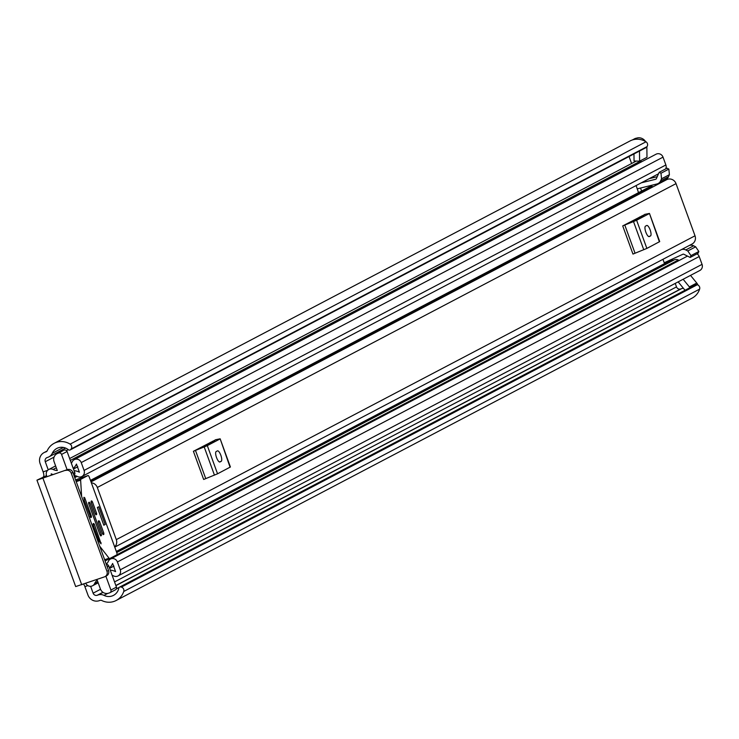 <?xml version="1.0" encoding="UTF-8"?>
<svg xmlns="http://www.w3.org/2000/svg" width="739" height="739" viewBox="0 0 739 739"><rect width="100%" height="100%" fill="white"/><g stroke="black" fill="none" stroke-linecap="round" stroke-linejoin="round"><path stroke-width="1.11" d="M46.539 475.611L36.95 480.165L67.351 469.616L44.589 477.533L42.382 478.188L46.649 475.916M43.416 476.701A4.443 1.376 70.8 0 0 43.121 471.879L40.082 463.538A9.108 8.656 62.3 0 1 45.153 452.129L46.03 451.825A2.226 2.115 -117.7 0 0 47.222 450.735A16.895 16.046 62.3 0 1 54.159 443.308A16.895 16.046 62.3 0 1 70.113 444.139L645.997 141.796A3.335 3.168 62.3 0 1 646.985 146.645L71.092 448.989A3.335 3.168 -117.7 0 0 70.113 444.139M87.849 585.611L84.893 586.637L87.932 594.978A9.108 8.656 62.3 0 0 99.229 600.687L100.107 600.382A2.226 2.115 -117.7 0 1 101.733 600.502A16.895 16.046 62.3 0 0 116.18 600.484L692.073 298.14A16.895 16.046 62.3 0 0 699.621 289.125L123.736 591.477A16.895 16.046 62.3 0 1 116.18 600.484M84.893 586.637A4.443 1.376 70.8 0 0 83.636 584.115M123.736 591.477A3.335 3.168 -117.7 0 0 121.362 587.108L120.817 586.96A1.774 1.69 -117.7 0 0 118.785 588.226L118.776 588.29A11.113 10.558 62.3 0 1 113.501 595.375A11.113 10.558 62.3 0 1 103.987 595.375A8 7.602 -117.7 0 0 98.13 594.96L97.252 595.264A3.335 3.168 62.3 0 1 93.114 593.177L90.62 586.304M629.055 156.52L631.596 163.513M640.528 188.039L641.609 191.022M675.234 283.406L676.508 286.889A3.335 3.168 -117.7 0 0 680.637 288.977L681.515 288.672A8 7.602 62.3 0 1 683.409 288.284M48.229 469.838L45.273 461.727A3.335 3.168 62.3 0 1 47.13 457.561L48.007 457.256A8 7.602 -117.7 0 0 52.284 453.303A11.113 10.558 62.3 0 1 56.848 448.416A11.113 10.558 62.3 0 1 68.321 449.672L68.376 449.718A1.774 1.69 -117.7 0 0 70.759 449.441L71.092 448.989M690.512 275.388L696.757 283.028A8 7.602 62.3 0 1 697.976 285.051M683.132 279.259L689.376 286.898A8 7.602 62.3 0 1 689.94 287.674M633.434 139.671L635.503 138.313L632.27 140.004M635.586 138.535A8 7.602 62.3 0 1 645.516 141.5M646.865 146.802L646.976 157.305L639.595 161.176L634.044 160.991L633.97 153.934M54.159 443.308L630.044 140.955A16.895 16.046 62.3 0 1 645.997 141.796M121.362 587.108L697.256 284.764A3.335 3.168 62.3 0 1 699.621 289.125M697.256 284.764L120.817 586.96M70.759 449.441L646.985 146.645M67.351 469.616A4.443 4.222 62.3 0 1 72.856 472.397L71.258 473.237L106.952 571.302A4.443 4.222 -117.7 0 1 104.476 576.863L75.683 586.572L36.95 480.165M71.258 473.237A4.443 4.222 -117.7 0 0 65.753 470.457M106.952 571.302L108.55 570.462L72.856 472.397M108.55 570.462A4.443 4.222 62.3 0 1 106.628 575.783L105.03 576.623M119.635 587.089L695.519 284.746A1.774 1.69 62.3 0 1 696.711 284.617M646.653 147.098A1.774 1.69 62.3 0 1 646.098 147.569L70.214 449.912M685.016 290.261L678.162 281.864M639.494 151.042L639.595 161.176M94.195 480.23A6.891 6.549 62.3 0 1 94.38 480.128L666.643 179.688A6.891 6.549 62.3 0 1 676.028 183.632L695.02 235.796A6.891 6.549 62.3 0 1 692.027 244.046L114.757 547.119M91.35 482.816A6.891 6.549 62.3 0 1 97.317 487.463L116.3 539.627A6.891 6.549 62.3 0 1 114.674 546.906M659.382 241.838L649.461 213.432L659.715 241.598L646.865 248.415L632.963 254.077L622.718 225.912L644.713 214.532M230.078 467.224L220.157 438.818L230.411 466.993L217.552 473.801L203.659 479.463L193.406 451.298L215.4 439.917M91.017 481.893L94.564 480.036A6.891 6.549 62.3 0 0 94.38 480.128M650.348 186.662A1.108 1.053 62.3 0 1 651.77 186.228A9.45 8.97 -117.7 0 0 653.064 186.81M85.031 476.563L83.415 477.126M90.795 481.283A4.443 4.222 -117.7 0 0 92.486 481.126M641.637 215.982L643.891 215.502M643.872 215.428L631.42 222.051L625.739 224.323M645.48 226.152A5.552 1.718 70.8 0 0 645.803 232.046A5.552 1.718 70.8 0 0 649.202 236.609A5.552 1.718 70.8 0 0 649.276 236.582L650.505 235.935A5.552 1.718 70.8 0 0 650.191 230.032A5.552 1.718 70.8 0 0 646.782 225.469A5.552 1.718 70.8 0 0 646.708 225.506L645.48 226.152M622.718 225.912L624.788 225.025L635.032 253.191M643.761 249.745L633.508 221.58L624.788 225.025M633.508 221.58L636.612 220.24L646.865 248.415M649.128 213.673L636.612 220.24M649.461 213.432L644.657 214.393M212.333 441.368L214.587 440.887M214.559 440.823L196.435 449.709M216.176 451.538A5.552 1.718 70.8 0 0 216.499 457.441A5.552 1.718 70.8 0 0 219.899 462.004A5.552 1.718 70.8 0 0 219.973 461.967L221.201 461.321A5.552 1.718 70.8 0 0 220.887 455.418A5.552 1.718 70.8 0 0 217.478 450.864A5.552 1.718 70.8 0 0 217.405 450.892L216.176 451.538M193.406 451.298L195.475 450.411L205.728 478.576M214.449 475.131L204.204 446.966L195.475 450.411M204.204 446.966L207.308 445.635L217.552 473.801M219.825 439.058L207.308 445.635M220.157 438.818L215.354 439.779M638.533 192.639L636.103 185.563M662.948 259.315L664.407 263.324L672.388 259.509A0.887 0.841 -117.7 0 0 673.488 260.073L674.485 259.722A5.108 4.859 62.3 0 1 678.282 260.026A9.219 8.766 -117.7 0 0 679.215 260.442M640.02 160.954A5.108 4.859 62.3 0 1 640.399 161.12A10.891 10.346 -117.7 0 0 641.812 161.684M74.002 475.528A9.219 8.766 62.3 0 1 77.438 476.507A5.108 4.859 -117.7 0 0 84.08 470.41L81.235 462.586A5.108 4.859 -117.7 0 0 72.191 461.838A10.891 10.346 62.3 0 1 71.369 463.288L67.083 451.511L61.549 454.411A2.226 2.115 -117.7 0 0 58.797 453.025L57.799 453.367A6.669 6.337 -117.7 0 0 54.086 461.709L57.291 470.521A10.891 10.346 -117.7 0 1 53.069 469.468L56.293 467.778M73.235 473.431L74.768 472.627L74.066 470.697A14.115 13.404 62.3 0 1 79.406 472.203L76.45 464.074A15.778 14.992 62.3 0 1 73.272 468.517L71.369 463.288M74.768 472.627A2.226 2.115 62.3 0 1 73.891 475.242M85.789 583.367A5.108 4.859 62.3 0 0 94.61 583.598A10.891 10.346 -117.7 0 1 97.206 580.18L100.412 588.983A6.669 6.337 -117.7 0 0 108.679 593.158L109.677 592.817A2.226 2.115 -117.7 0 0 110.915 590.036L116.448 587.126L112.152 575.348A10.891 10.346 62.3 0 1 113.732 575.967A5.108 4.859 -117.7 0 0 120.263 569.806L117.409 561.982A5.108 4.859 -117.7 0 0 108.319 561.354A9.219 8.766 62.3 0 1 106.287 564.236M112.152 575.348L110.259 570.129A15.778 14.992 62.3 0 1 115.58 571.607L112.624 563.478A14.115 13.404 62.3 0 1 109.455 567.94L108.762 566.019L107.229 566.822M106.388 564.531A2.226 2.115 62.3 0 1 108.762 566.019M657.22 176.695L649.184 178.69M637.157 188.87A5.552 5.275 -117.7 0 0 637.471 188.805L656.934 183.974A6.004 5.7 -117.7 0 0 660.629 180.852L661.534 178.801L660.989 173.231L659.17 172.316L667.04 168.187L668.85 169.102L669.405 174.672L668.49 176.723A6.004 5.7 62.3 0 1 666.024 179.374L658.153 183.512M641.313 182.819L655.659 179.263A1.108 1.053 -117.7 0 0 656.343 178.69L659.17 172.316M664.407 263.324A0.665 0.637 -117.7 0 1 664.731 262.511L682.947 254.234A1.108 1.053 -117.7 0 1 683.843 254.262L690.161 257.449L698.032 253.32L698.845 251.491L690.974 255.62L690.161 257.449M51.333 475.186L51.222 473.828A15.778 14.992 -117.7 0 0 53.069 474.586M46.945 476.71L46.548 475.63A5.108 4.859 62.3 0 1 53.069 469.468M67.11 469.699L61.549 454.411M110.915 590.036L105.871 576.18M697.034 253.846A5.108 4.859 62.3 0 1 699.196 256.535L702.05 264.368A5.108 4.859 62.3 0 1 699.833 270.492L118.046 575.93M74.26 459.649L656.056 154.211A5.108 4.859 62.3 0 1 663.022 157.139L665.876 164.973A5.108 4.859 62.3 0 1 665.747 168.862M69.642 458.54L636.085 161.157A5.108 4.859 62.3 0 1 636.261 161.065M689.413 245.422A6.004 5.7 62.3 0 1 693.635 245.801L695.667 246.826L698.845 251.491M690.974 255.62L687.797 250.955L685.774 249.939A6.004 5.7 -117.7 0 0 681.552 249.551M687.797 250.955L695.667 246.826M669.405 174.672L661.534 178.801M660.989 173.231L668.85 169.102M110.259 570.129L109.455 567.94M116.448 587.126A2.226 2.115 62.3 0 1 115.21 589.907L110.203 592.539M74.066 470.697L73.272 468.517M58.797 453.025L63.332 450.467A6.669 6.337 -117.7 0 0 62.51 450.818L56.977 453.728M64.33 450.116A2.226 2.115 62.3 0 1 67.083 451.511M98.712 506.769L97.354 507.481L103.811 525.217L105.169 524.505L98.712 506.769M94.389 524.357L93.714 523.471L93.086 523.803L93.16 525.004L99.054 541.188L101.095 543.839L94.389 524.357L93.096 524.81M81.623 496.469L80.634 480.119A2.226 0.684 -109.2 0 1 80.847 479.278L87.969 475.546A2.226 0.684 -109.2 0 1 87.996 475.528A2.226 0.684 -109.2 0 1 89.345 477.302L116.679 552.421A2.226 0.684 -109.2 0 1 116.827 554.823L109.705 558.564A2.226 0.684 -109.2 0 1 109.677 558.582A2.226 0.684 -109.2 0 1 109.049 558.185L99.728 546.213M90.777 517.549L91.424 517.217L90.629 517.494M90.056 516.469L91.35 516.016L84.699 497.744L83.913 497.282L84.237 500.469L90.795 517.549M102.49 533.54L103.793 533.096L99.617 521.614L98.943 520.727L98.315 521.06L98.389 522.261L102.564 533.734L103.238 534.63L103.866 534.297L103.063 534.574M95.276 513.725L96.578 513.272L92.403 501.799L91.728 500.903L91.1 501.236L91.174 502.437L95.349 513.919L96.024 514.806L96.652 514.473L95.848 514.75M100.033 534.833L101.335 534.38L89.946 503.083L89.253 502.206L88.643 502.529L88.717 503.73L100.107 535.027L100.781 535.914L101.409 535.59L100.606 535.867M91.35 516.016L91.424 517.217M103.793 533.096L103.866 534.297M96.578 513.272L96.652 514.473M101.335 534.38L101.409 535.59M93.114 593.177L100.532 589.288M114.545 581.926L676.508 286.889M45.273 461.727L54.049 457.118M66.473 450.596L68.293 449.645M689.376 286.898L696.757 283.028M52.284 453.303L63.462 447.437M103.987 595.375L107.755 593.399M116.356 588.881L119.256 587.366M98.13 594.96L103.054 592.373M115.894 585.63L681.515 288.672M97.252 595.264L102.924 592.29M115.847 585.5L680.637 288.977M46.03 451.825L46.557 451.547M45.153 452.129L46.926 451.206M43.121 471.879L47.675 470.3M81.724 584.78L42.991 478.373M97.317 487.463L676.028 183.632M116.3 539.627L695.02 235.796M90.629 480.83L651.77 186.228M640.196 217.442L639.983 216.85M650.505 235.935L648.694 236.563M210.892 442.827L210.68 442.236M221.201 461.321L219.391 461.958M74.759 477.625L77.161 476.369M116.328 551.451L672.388 259.509M70.325 460.415L640.399 161.12M94.61 583.598L97.834 581.907M81.235 462.586L663.022 157.139M84.08 470.41L665.876 164.973M74.214 476.11L75.045 475.676M120.263 569.806L702.05 264.368M117.409 561.982L699.196 256.535M105.095 560.956L109.483 558.647M116.919 554.74L678.282 260.026M116.725 552.55L674.485 259.722M116.679 552.403L673.488 260.073M685.774 249.939L693.635 245.801M668.49 176.723L660.629 180.852M57.799 453.367L63.332 450.467M109.677 558.582L104.836 560.264L109.649 558.582M109.049 558.185L104.642 559.719M76.228 481.652L80.634 480.119M80.847 479.278L75.978 480.978M75.572 479.851L87.969 475.546L75.572 479.851M100.218 542.916L101.04 542.629M84.699 497.744L83.95 498.003M99.617 521.614L98.324 522.067M92.403 501.799L91.109 502.243M89.946 503.083L88.652 503.536M48.996 456.822L65.642 448.083M44.035 452.619L47.056 451.03M90.463 480.378L650.782 186.21M639.263 217.229L639.475 217.82M209.959 442.615L210.172 443.206M48.765 469.505L55.61 465.912M81.872 476.535L658.514 173.794M74.574 477.108L76.505 476.092M92.541 585.778L98.167 582.831M110.444 559.044L687.482 256.1M73.457 469.034L77.798 466.752M109.603 568.346L113.954 566.065M109.945 592.696L115.478 589.796"/></g></svg>
